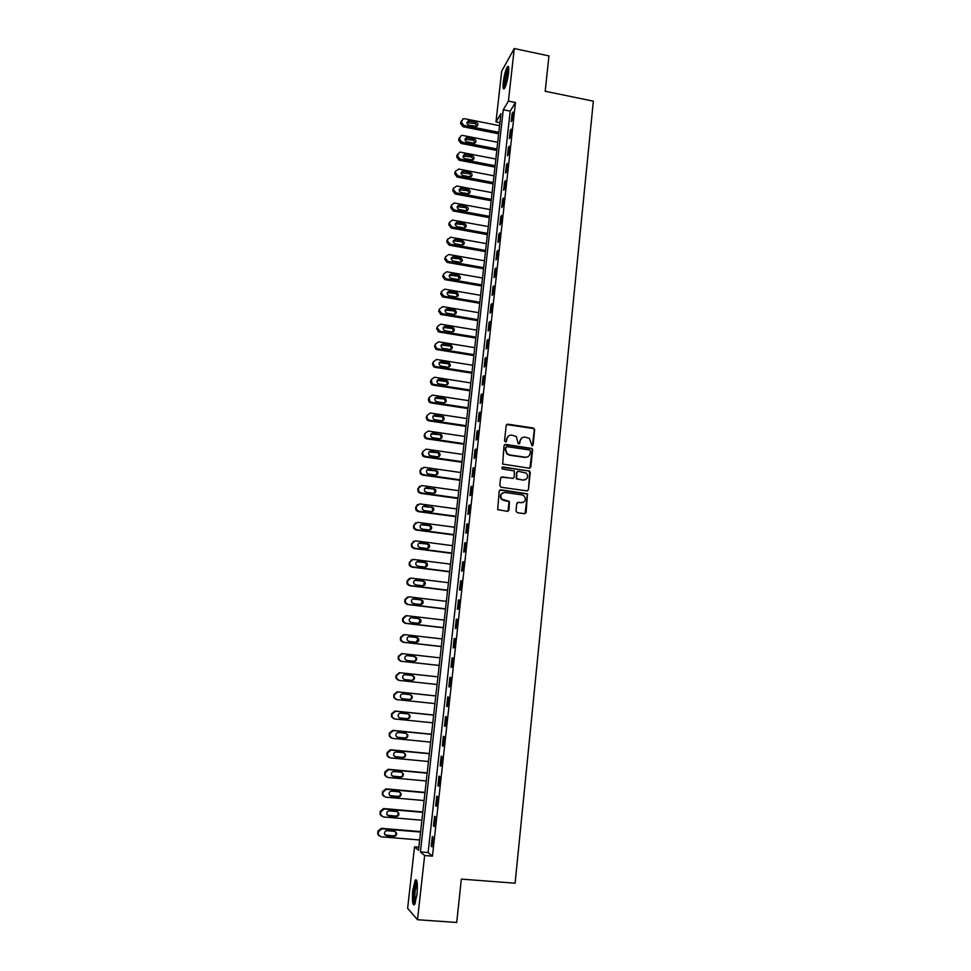 <?xml version="1.0" encoding="UTF-8"?>
<svg xmlns="http://www.w3.org/2000/svg" width="971" height="971" viewBox="0 0 971 971"><rect width="100%" height="100%" fill="white"/><g stroke="black" fill="none" stroke-linecap="round" stroke-linejoin="round"><path stroke-width="1.46" d="M531.987 445.883L533.091 445.021L534.669 429.692L533.407 428.041L507.784 424.169L506.194 425.407L504.556 440.798L505.442 441.963L506.559 441.089L506.777 439.098C507.348 436.331 509.035 435.008 511.838 435.142L516.293 436.489L518.235 443.698L519.849 443.067L520.068 441.077C520.638 438.309 522.313 436.986 525.105 437.12L529.462 438.407L531.987 445.883M532.399 445.859L534.281 429.935L533.674 428.563L506.619 424.533M505.915 441.914L506.777 439.098M519.194 443.893L520.068 441.077M412.784 890.152L415.236 880.017C417.239 878.913 417.821 883.756 416.984 894.558L414.544 904.717C412.517 905.749 411.935 900.894 412.784 890.152M503.269 82.304C504.265 74.949 505.648 69.754 507.432 66.732C508.683 65.506 509.059 67.594 508.549 72.995C507.542 80.399 506.146 85.594 504.374 88.592C503.124 89.793 502.747 87.706 503.269 82.304M516.002 511.013L517.288 512.688L524.546 513.683L526.136 512.409L527.459 493.838L500.781 489.809L499.179 491.083L497.698 509.641L507.42 511.341L509.022 510.066L509.399 501.412L501.789 499.106C499.859 495.307 500.927 493.11 504.993 492.491L522.022 494.87L524.255 495.987C526.343 499.774 525.335 502.019 521.209 502.711L518.368 502.323L516.778 503.585L516.002 511.013M514.254 48.55L548.955 55.905L545.192 91.25L593.354 101.178L515.103 883.197L461.334 879.107L456.722 922.45L417.506 919.731L407.626 908.334L414.532 846.87L418.525 850.293L500.915 113.68L495.987 121.933L501.679 71.247L514.254 48.55L508.428 101.081L503.269 109.735L420.431 851.931L424.643 855.524L417.506 919.731M515.455 102.513L510.188 111.131L428.126 852.538L432.459 856.143L515.455 102.513L508.428 101.081M432.459 856.143L424.643 855.524M529.256 468.192L530.821 466.942L532.594 449.828L532.035 448.493L505.624 444.39L504.034 445.628L502.662 464.077L529.256 468.192M530.263 472.404L528.479 489.615L526.901 490.877L501.048 487.248L499.774 485.573L500.563 478.169L502.153 476.907L512.652 478.4L514.242 477.137L514.278 470.971L502.565 469.017L501.983 468.726L502.784 466.978L529.753 471.105L528.479 489.615M512.13 113.486L511.232 121.63L512.118 120.234L513.016 112.066L512.13 113.486L512.846 113.631M510.261 130.478L509.35 138.659L510.236 137.299L511.134 129.094L510.261 130.478L510.964 130.624M508.379 147.543L507.469 155.761L508.343 154.45L509.253 146.208L508.379 147.543L509.083 147.689M506.486 164.694L505.575 172.947L506.437 171.673L507.348 163.395L506.486 164.694L507.19 164.827M504.58 181.905L503.67 190.195L504.532 188.969L505.454 180.655L504.58 181.905L505.296 182.038M502.675 199.201L501.752 207.527L502.614 206.338L503.536 197.987L502.675 199.201L503.391 199.334M500.757 216.569L499.834 224.932L500.684 223.791L501.619 215.404L500.757 216.569L501.473 216.703M498.827 234.023L497.905 242.422L498.754 241.33L499.689 232.894L498.827 234.023L499.543 234.157M496.897 251.55L495.963 259.985L496.812 258.929L497.747 250.469L496.897 251.55L497.613 251.671M494.955 269.149L494.008 277.633L494.858 276.626L495.805 268.117L494.955 269.149L495.671 269.283M493.001 286.833L492.054 295.354L492.904 294.383L493.851 285.85L493.001 286.833L493.717 286.955M491.035 304.591L490.088 313.148L490.938 312.237L491.884 303.656L491.035 304.591L491.763 304.724M489.068 322.445L488.122 331.026L488.959 330.164L489.906 321.547L489.068 322.445L489.797 322.566M487.09 340.36L486.131 348.99L486.969 348.176L487.928 339.522L487.09 340.36L487.818 340.481M485.099 358.372L484.141 367.038L484.978 366.261L485.937 357.571L485.099 358.372L485.828 358.481M483.109 376.457L482.138 385.159L482.975 384.431L483.934 375.704L483.109 376.457L483.837 376.566M481.094 394.614L480.135 403.366L480.961 402.698L481.919 393.923L481.094 394.614L481.834 394.736M479.079 412.869L478.108 421.657L478.934 421.038L479.905 412.214L479.079 412.869L479.82 412.978M477.064 431.209L476.081 440.033L476.907 439.45L477.878 430.602L477.064 431.209L477.805 431.318M475.025 449.622L474.042 458.494L474.855 457.96L475.839 449.075L475.025 449.622L475.766 449.731M472.986 468.119L472.003 477.04L472.804 476.555L473.799 467.621L472.986 468.119L473.727 468.228M470.935 486.714L469.94 495.659L470.753 495.234L471.736 486.265L470.935 486.714L471.675 486.811M468.872 505.381L467.876 514.375L468.677 513.999L469.673 504.981L468.872 505.381L469.612 505.49M466.796 524.146L465.801 533.176L466.602 532.861L467.597 523.794L466.796 524.146L467.549 524.243M464.721 542.983L463.713 552.062L464.514 551.795L465.51 542.692L464.721 542.983L465.473 543.08M462.633 561.918L461.626 571.045L462.414 570.827L463.422 561.675L462.633 561.918L463.385 562.015M460.533 580.937L459.514 590.101L460.303 589.943L461.31 580.755L460.533 580.937L461.286 581.034M458.421 600.054L457.402 609.254L458.178 609.145L459.198 599.92L458.421 600.054L459.174 600.139M456.297 619.255L455.278 628.492L456.054 628.443L457.074 619.17L456.297 619.255L457.062 619.34M454.173 638.542L453.141 647.827L453.918 647.827L454.95 638.517L454.173 638.542L454.938 638.627M452.037 657.913L451.005 667.247L451.77 667.308L452.802 657.95L452.037 657.913L452.789 657.998M449.876 677.394L448.845 686.764L449.609 686.873L450.641 677.467L449.876 677.394M447.716 696.947L446.684 706.378L447.437 706.536L448.481 697.093L447.716 696.947M445.555 716.61L444.512 726.077L445.264 726.296L446.308 716.804L445.555 716.61M443.371 736.358L442.327 745.862L443.067 746.141L444.123 736.601L443.371 736.358M441.186 756.191L440.13 765.755L440.87 766.095L441.926 756.506L441.186 756.191M438.977 776.132L437.921 785.733L438.661 786.134L439.729 776.497L438.977 776.132M436.768 796.159L435.7 805.809L436.44 806.27L437.508 796.584L436.768 796.159M434.547 816.283L433.479 825.981L434.207 826.503L435.275 816.781L434.547 816.283M432.313 836.504L431.233 846.251L431.961 846.833L433.042 837.063L432.313 836.504M418.865 847.222L414.532 846.87M499.895 122.722L495.987 121.933M510.188 111.131L503.269 109.735M428.126 852.538L420.431 851.931M527.666 494.081L499.786 490.052M448.845 686.764L449.609 686.849M446.684 706.378L447.449 706.451M444.512 726.077L445.276 726.15M442.327 745.862L443.092 745.934M440.13 765.755L440.907 765.828M437.921 785.733L438.698 785.806M435.7 805.809L436.489 805.881M433.479 825.981L434.255 826.042M431.233 846.251L432.022 846.311M521.949 437.848L519.691 441.295M508.586 435.918L506.413 439.329M529.875 468.143L532.205 450.046L531.647 448.711L504.507 444.706M530.433 451.127L529.547 449.974L506.983 446.648L505.879 447.522L505.648 449.634L507.238 453.773L509.739 454.95L525.177 457.207C527.969 457.329 529.656 456.006 530.215 453.226L530.433 451.127M506.158 446.915L505.879 447.522M527.763 456.807L524.801 457.414L509.374 455.168L506.886 453.979L505.284 449.852L505.515 447.74M527.471 490.841L528.103 489.785M513.295 478.339L501.121 477.162M529.875 472.598L528.6 470.935L501.983 467.209M523.503 479.941C527.702 479.201 528.673 476.931 526.403 473.132L518.344 471.287L516.766 472.537L516.718 478.691L523.126 480.123L525.469 479.686M517.325 471.542L516.766 472.537M523.126 480.123L516.341 478.885L516.39 472.731M522.993 502.529L517.446 502.517M502.662 492.916C500.101 494.542 499.701 496.654 501.437 499.276L504.155 500.356M507.967 511.304L509.035 501.582L503.803 500.514M525.044 513.659L527.459 493.838M498.827 132.323L463.774 125.393L461.322 122.164L463.058 118.814L464.551 118.717L499.567 125.684M498.657 133.792L463.046 126.752L460.594 123.535L461.492 120.707M477.186 126.133L475.232 123.584L466.917 122.649M468.884 125.174L476.603 126.424C478.533 124.919 478.339 123.511 475.996 122.212L468.216 120.974C466.347 122.504 466.565 123.912 468.884 125.174M496.958 148.988L461.82 142.13L459.368 138.902L461.261 135.491L462.609 135.43L497.71 142.312M496.8 150.42L461.091 143.453L458.64 140.237L459.55 137.397M475.268 142.834L473.314 140.237L464.988 139.326M466.954 141.9L474.564 143.174C476.627 141.693 476.47 140.273 474.079 138.914L466.408 137.651C464.393 139.144 464.575 140.564 466.954 141.9M495.089 165.725L459.866 158.953L457.402 155.712L459.477 152.229L460.655 152.216L495.841 159.026M494.931 167.109L459.137 160.227L456.673 157.011L457.596 154.146M473.338 159.62L471.396 156.962L463.046 156.064M465 158.698L472.501 159.984C474.71 158.552 474.588 157.12 472.149 155.676L464.599 154.401C462.439 155.858 462.572 157.29 465 158.698M493.207 182.536L457.899 175.836L455.423 172.595L455.581 171.248L458.688 169.075L493.96 175.8M493.062 183.871L457.171 177.074L454.707 173.845L455.63 170.969M471.408 176.467L469.466 173.76L461.091 172.887M463.046 175.569L470.425 176.856C472.78 175.496 472.707 174.04 470.219 172.51L462.779 171.224C460.472 172.632 460.57 174.076 463.046 175.569M491.326 199.407L455.921 192.804L453.445 189.563L453.603 188.204L456.71 186.007L492.079 192.646M491.18 200.706L455.205 193.994L452.729 190.765L453.663 187.852M469.454 193.399L467.524 190.632L459.137 189.782M461.091 192.513L468.325 193.799C470.838 192.501 470.826 191.044 468.277 189.43L460.982 188.143C458.506 189.466 458.543 190.923 461.091 192.513M504.944 87.645C503.172 86.698 506.704 68.383 508.731 68.091L508.731 68.091M508.792 69.451C506.437 74.864 505.333 80.52 505.49 86.407M508.573 66.975L508.525 67.035C506.267 69.487 503.16 85.691 504.374 88.592M415.127 903.564C413.901 902.277 413.622 897.932 414.289 890.528C414.933 885.273 415.782 882.226 416.814 881.377L416.96 881.328M417.178 882.578L415.187 890.723C414.641 896.342 414.763 900.226 415.539 902.338M416.547 880.066L414.022 890.249C413.33 897.386 413.5 902.217 414.508 904.766M489.42 216.363L453.943 209.833L451.454 206.592L451.612 205.221L454.137 202.963L490.185 209.578M489.287 217.625L453.226 210.986L450.75 207.758L451.697 204.82M467.5 210.391L465.57 207.576L457.171 206.738M459.113 209.53L466.214 210.804C468.884 209.59 468.92 208.134 466.323 206.41L459.174 205.136C456.54 206.374 456.528 207.843 459.113 209.53M487.527 233.392L451.94 226.947L449.464 223.694L449.622 222.323L452.365 220.053L488.279 226.571M487.381 234.606L451.236 228.064L448.748 224.811L449.719 221.861M465.534 227.469L463.616 224.58L455.193 223.767M457.135 226.631L464.089 227.882C466.917 226.765 467.015 225.296 464.356 223.464L457.365 222.213C454.562 223.354 454.489 224.835 457.135 226.631M485.609 250.494L449.949 244.134L447.449 240.869L447.607 239.497L450.593 237.227L486.374 243.648M485.476 251.659L449.233 245.202L446.745 241.949L447.728 238.963M463.555 244.619L461.65 241.682L453.214 240.881M455.144 243.794L461.953 245.008C464.939 244.012 465.085 242.532 462.39 240.602L455.545 239.376C452.595 240.407 452.462 241.888 455.144 243.794M483.692 267.668L447.777 261.357L445.434 258.128L445.592 256.745L448.736 254.475L484.456 260.786M483.558 268.785L447.073 262.388L444.73 259.16L445.592 256.745M461.577 261.854L459.732 258.856L451.236 258.055M453.154 261.041L459.902 262.231C462.936 261.296 463.131 259.827 460.472 257.825L453.663 256.623C450.641 257.521 450.435 258.99 453.044 261.017L453.154 261.041M481.762 284.916L445.543 278.641L443.407 275.461L443.577 274.077L446.721 271.783L482.526 278.009M481.64 285.996L444.839 279.624L442.715 276.456L443.577 274.077M459.574 279.163L457.924 276.128L449.245 275.315M451.151 278.361L457.911 279.527C460.897 278.677 461.14 277.221 458.652 275.145L451.661 273.919C448.687 274.732 448.432 276.189 450.872 278.289L451.151 278.361M479.82 302.248L443.881 296.143L441.38 292.866L441.538 291.47L444.694 289.164L480.596 295.305M479.71 303.28L442.606 296.92L440.688 293.812L441.538 291.47M457.559 296.543L456.091 293.497L447.243 292.635M449.136 295.754L455.921 296.908C458.834 296.131 459.137 294.686 456.819 292.55L449.646 291.288C446.745 292.04 446.417 293.485 448.687 295.633L449.136 295.754M477.878 319.653L441.854 313.633L439.329 310.356L439.499 308.948L442.667 306.63L478.654 312.674M477.768 320.636L441.15 314.531L438.649 311.254L439.499 308.948M455.533 314.009L454.246 310.951L445.24 310.04M447.109 313.22L453.906 314.361C456.771 313.657 457.123 312.225 454.974 310.052L447.631 308.742C444.779 309.421 444.402 310.841 446.502 313.038L447.109 313.22M475.924 337.131L439.802 331.196L437.278 327.919L437.448 326.511L440.628 324.168L476.7 330.128M475.814 338.066L439.11 332.046L436.598 328.768L437.448 326.511M453.506 331.56L452.377 328.489L443.237 327.506M445.07 330.771L451.891 331.9C454.695 331.257 455.096 329.837 453.105 327.628L445.592 326.28C442.812 326.875 442.388 328.295 444.33 330.516L445.07 330.771M473.957 354.682L437.751 348.844L436.598 348.407L435.214 345.555L435.384 344.147L438.576 341.78L474.746 347.654M473.86 355.58L437.059 349.645L435.918 349.208L434.547 346.368L435.384 344.147M451.454 349.184L450.495 346.101L441.222 345.057M443.031 348.407L449.876 349.511C452.607 348.929 453.056 347.521 451.224 345.288L443.553 343.88C440.834 344.426 440.373 345.822 442.145 348.067L443.031 348.407M471.979 372.318L435.688 366.577L434.377 366.031L433.151 363.275L433.321 361.855L436.513 359.476L472.768 365.254M471.894 373.167L435.008 367.329L433.697 366.783L432.471 364.04L433.321 361.855M449.391 366.88L448.602 363.797L439.208 362.681M440.98 366.103L447.837 367.196C450.52 366.674 451.017 365.29 449.318 363.033L441.514 361.564C438.856 362.062 438.334 363.433 439.972 365.691L440.98 366.103M470 390.026L433.612 384.37L432.168 383.727L431.233 379.649L434.438 377.246L470.801 382.938M469.915 390.828L432.932 385.086L431.488 384.431L430.396 381.797L431.233 379.649M447.315 384.662L446.684 381.579L437.181 380.389M438.928 383.897L445.798 384.965C448.42 384.48 448.954 383.12 447.388 380.863L439.45 379.333C436.853 379.782 436.295 381.13 437.787 383.399L438.928 383.897M468.01 407.82L431.525 402.261L429.947 401.496L429.146 397.515L432.362 395.1L468.811 400.695M467.925 408.573L430.857 402.916L429.279 402.164L428.32 399.627L429.146 397.515M445.216 402.54L444.742 399.445L443.565 398.911L435.154 398.159M436.853 401.751L443.747 402.807C446.32 402.37 446.878 401.023 445.446 398.765L437.387 397.175C434.838 397.588 434.255 398.911 435.627 401.181L436.853 401.751M466.019 425.686L429.437 420.225L427.738 419.363L426.888 416.911L427.058 415.467L430.274 413.027L466.82 418.537M465.934 426.39L428.769 420.831L427.082 419.982L426.22 417.53L427.058 415.467M443.116 420.479L442.776 417.372L441.514 416.765L433.127 416.013M434.777 419.703L441.684 420.734C444.208 420.334 444.803 419.011 443.48 416.753L435.311 415.103C432.811 415.467 432.192 416.79 433.454 419.035L434.777 419.703M464.004 443.638L427.337 438.261L425.541 437.302L424.776 434.947L424.946 433.503L428.175 431.039L464.806 436.452M463.932 444.293L426.67 438.831L424.873 437.872L424.121 435.518L424.946 433.503M440.992 438.516L440.798 435.396L439.45 434.705L431.1 433.94M432.69 437.727L439.62 438.746C442.084 438.37 442.715 437.059 441.502 434.814L433.224 433.102C430.784 433.442 430.129 434.741 431.282 436.986L432.69 437.727M461.99 461.662L425.225 456.382L423.332 455.326L422.664 453.069L422.834 451.612L426.063 449.124L462.803 454.44M461.917 462.269L424.558 456.904L422.676 455.848L422.009 453.591L422.834 451.612M438.843 456.637L438.807 453.493L437.375 452.717L429.073 451.952M430.59 455.824L437.533 456.831C439.96 456.491 440.616 455.193 439.499 452.959L431.136 451.187C428.733 451.503 428.053 452.777 429.109 455.011L430.59 455.824M459.963 479.783L423.101 474.588L421.135 473.435L420.528 471.263L420.698 469.806L423.951 467.306L460.776 472.525M516.888 478.837L516.269 478.8M459.902 480.329L422.446 475.062L420.479 473.909L419.885 471.748L421.511 468.107M436.683 474.831L436.792 471.663L435.287 470.826L427.046 470.037M428.49 474.018L435.445 475.001C437.836 474.673 438.516 473.411 437.484 471.178L429.024 469.357C426.67 469.648 425.978 470.899 426.937 473.12L428.49 474.018M457.936 497.965L420.977 492.88L418.938 491.629L418.392 489.542L418.574 488.085L421.827 485.561L458.749 490.683M457.875 498.475L420.322 493.304L418.283 492.066L417.748 489.979L419.496 486.265M434.498 493.11L434.765 489.906L433.2 488.996L425.019 488.207M426.366 492.285L433.345 493.244C435.7 492.952 436.392 491.69 435.445 489.481L426.912 487.6C424.594 487.879 423.878 489.117 424.764 491.314L426.366 492.285M455.885 516.244L418.829 511.256L416.729 509.921L416.256 507.918L416.425 506.437L419.69 503.888L456.71 508.925M455.836 516.693L418.185 511.632L416.086 510.297L415.612 508.294L417.481 504.507M432.289 511.474L432.714 508.246L431.1 507.263L422.992 506.449M424.242 510.637L431.245 511.583C433.552 511.304 434.268 510.066 433.406 507.857L424.788 505.927C422.506 506.182 421.778 507.408 422.579 509.605L424.242 510.637M453.833 534.596L416.68 529.705L414.52 528.297L414.095 526.355L414.265 524.886L417.542 522.313L454.659 527.241M453.785 534.997L416.037 530.032L413.889 528.625L413.464 526.695L415.479 522.823M430.068 529.923L430.651 526.646L428.988 525.614L420.977 524.777M422.106 529.074L429.121 529.996C431.403 529.729 432.144 528.503 431.33 526.318L429.668 525.275L422.652 524.34C420.407 524.583 419.654 525.797 420.407 527.969L422.106 529.074M451.77 553.033L414.52 548.239L412.311 546.758L411.935 544.889L412.105 543.408L415.394 540.823L452.595 545.653M451.733 553.385L413.889 548.518L411.68 547.037L411.303 545.18L413.476 541.223M427.823 548.457L428.575 545.144L426.876 544.039L418.962 543.19M419.97 547.583L426.997 548.494C429.243 548.239 429.995 547.037 429.255 544.852L427.543 543.748L420.516 542.838C418.295 543.068 417.53 544.27 418.222 546.43L419.97 547.583M449.694 571.555L412.359 566.87L410.102 565.304L409.75 563.508L409.932 562.015L413.221 559.405L450.532 564.139M449.67 571.858L411.716 567.088L409.471 565.535L409.131 563.738L411.498 559.721M425.541 567.064L426.487 563.714L424.74 562.549L416.947 561.687M417.809 566.19L424.861 567.076C427.082 566.833 427.847 565.644 427.167 563.471L425.407 562.318L418.367 561.42C416.171 561.639 415.394 562.828 416.025 564.976L417.809 566.19M447.619 590.162L410.175 585.574L407.881 583.947L407.565 582.212L407.747 580.719L411.049 578.085L448.456 582.709M447.595 590.417L409.544 585.744L407.25 584.129L406.946 582.394L407.128 580.901L409.519 578.303M423.247 585.756L424.388 582.357L422.603 581.144L414.945 580.282M415.649 584.882L422.713 585.744C424.91 585.513 425.686 584.324 425.055 582.175L423.271 580.961L416.207 580.088C414.034 580.294 413.245 581.471 413.828 583.607L415.649 584.882M445.531 608.853L407.99 604.375L405.647 602.675L405.38 601L405.55 599.495L408.864 596.837L446.369 601.365M445.507 609.048L407.359 604.496L405.028 602.797L404.761 601.134L404.931 599.629L407.553 596.983M420.929 604.52L422.276 601.098L420.455 599.823L412.942 598.961M413.476 603.646L420.564 604.496C422.725 604.278 423.514 603.1 422.931 600.964L421.111 599.69L414.034 598.84C411.886 599.046 411.085 600.199 411.619 602.323L413.476 603.646M443.431 627.63L405.793 623.248L403.414 621.489L403.171 619.874L403.341 618.357L406.667 615.687L444.269 620.117M443.407 627.776L405.162 623.321L402.807 621.574L402.552 619.947L402.734 618.442L405.599 615.76M418.574 623.358L420.14 619.911L418.295 618.588L410.951 617.738M411.291 622.508L418.392 623.346C420.54 623.127 421.341 621.95 420.807 619.826L418.95 618.503L411.85 617.677C409.726 617.872 408.912 619.025 409.41 621.137L411.291 622.508M441.32 646.492L403.584 642.219L401.181 640.399L400.95 638.833L401.132 637.316L404.47 634.621L442.157 638.942M441.307 646.577L402.965 642.232L400.574 640.423L400.343 638.857L400.525 637.34L403.645 634.646M416.219 642.268C418.343 642.049 419.156 640.896 418.659 638.784L416.777 637.413L409.653 636.6C407.553 636.794 406.74 637.935 407.189 640.035L409.094 641.455L416.219 642.268L418.003 638.809L416.134 637.437L408.961 636.624M439.195 665.438L401.363 661.275L398.935 659.406L398.729 657.889L398.911 656.36L402.249 653.641L440.045 657.853M439.195 665.475L400.744 661.227L398.328 659.37L398.304 656.335L401.739 653.629M413.792 661.251C415.637 660.814 416.328 659.661 415.843 657.792L413.949 656.384L406.983 655.607M406.885 660.486L414.034 661.275C416.134 661.069 416.96 659.916 416.498 657.816L414.593 656.408L407.456 655.607C405.38 655.801 404.543 656.93 404.956 659.018L406.885 660.486M437.071 684.482L399.13 680.416L396.678 678.498L396.496 677.018L396.678 675.488L400.028 672.745L437.921 676.86L399.421 672.672L396.071 675.415L395.889 676.945L396.071 678.413L398.523 680.319M404.361 679.554L411.194 680.295C413.282 680.088 414.107 678.947 413.682 676.86L411.935 675.428M404.676 679.615L411.838 680.38C413.925 680.173 414.751 679.032 414.326 676.933L412.408 675.476L405.247 674.711C403.183 674.894 402.346 676.022 402.722 678.098L404.519 679.591M435.797 695.891L397.188 691.813L393.838 694.568L393.813 697.542L396.217 699.484M434.935 703.599L396.896 699.642L394.408 697.676L394.25 696.243L394.432 694.702L397.782 691.935L435.785 695.94M402.455 698.817L409.641 699.569C411.704 699.363 412.541 698.222 412.153 696.146L410.199 694.641L403.026 693.889C400.974 694.071 400.125 695.2 400.477 697.275L401.897 698.695L408.997 699.423C411.061 699.229 411.898 698.088 411.51 696.013L410.09 694.641M433.661 715.008L394.942 711.051L391.58 713.831L391.544 716.756L393.716 718.71M432.787 722.812L394.639 718.965L392.138 716.95L391.993 715.554L392.175 714.013L395.537 711.221L433.636 715.117M399.433 717.897L406.788 718.649C408.84 718.455 409.677 717.314 409.313 715.251L408.075 713.916M400.222 718.115L407.419 718.843C409.471 718.649 410.32 717.508 409.956 715.433L407.99 713.903L400.792 713.163C398.753 713.345 397.904 714.474 398.219 716.537L399.603 717.921M431.512 734.21L392.697 730.362L389.322 733.166L389.274 736.067L391.228 738.009M430.626 742.111L392.381 738.373L389.857 736.309L389.723 734.962L389.905 733.408L393.291 730.593L431.488 734.379M397.018 737.195L404.567 737.96C406.606 737.766 407.456 736.637 407.116 734.574L406.036 733.287M397.976 737.499L405.198 738.215C407.237 738.021 408.087 736.88 407.747 734.816L405.769 733.251L398.547 732.535C396.532 732.717 395.67 733.833 395.962 735.884L397.37 737.256M429.352 753.508L390.427 749.77L387.053 752.598L386.98 755.474L388.74 757.38M428.454 761.507L390.111 757.878L387.563 755.778L387.441 754.455L387.623 752.901L391.022 750.061L429.328 753.739M394.59 756.567L402.334 757.368C404.361 757.174 405.21 756.045 404.907 753.982L403.972 752.768M395.719 756.979L402.953 757.671C404.98 757.477 405.842 756.348 405.538 754.285L403.535 752.683L396.289 751.991C394.287 752.173 393.413 753.278 393.692 755.329L395.112 756.676M427.179 772.904L388.157 769.275L384.771 772.127L384.686 774.967L386.264 776.824M426.281 780.987L387.83 777.468L385.269 775.319L385.159 774.045L385.341 772.479L388.74 769.615L427.143 773.183M392.163 776.023L400.088 776.849C402.103 776.666 402.965 775.538 402.686 773.486L401.885 772.346M393.449 776.557L400.707 777.213C402.722 777.018 403.596 775.902 403.305 773.838L401.29 772.2L394.032 771.532C392.029 771.714 391.155 772.831 391.41 774.87L392.854 776.193M425.007 792.372L385.875 788.865L382.477 791.741L382.38 794.557L383.788 796.366M424.084 800.553L385.536 797.142L382.95 794.97L382.853 793.72L383.047 792.142L386.458 789.265L424.958 792.712M389.747 795.565L397.843 796.438C399.846 796.244 400.707 795.128 400.453 793.076L399.773 792.02M391.167 796.208L398.45 796.863C400.453 796.669 401.326 795.54 401.072 793.489L399.032 791.826L391.75 791.171C389.772 791.353 388.885 792.457 389.116 794.496L390.585 795.795M422.81 811.938L383.581 808.552L380.171 811.44L380.074 814.232L381.336 815.992M421.887 820.216L383.229 816.927L380.632 814.705L380.547 813.492L380.729 811.902L384.152 809.001L422.773 812.339M387.344 815.191L395.573 816.113C397.564 815.919 398.438 814.803 398.207 812.763L397.637 811.78M388.885 815.968L396.18 816.587C398.183 816.393 399.057 815.276 398.814 813.225L396.763 811.525L389.468 810.894C387.49 811.088 386.616 812.193 386.822 814.22L388.303 815.494M420.613 831.601L381.275 828.324L377.853 831.237L377.743 834.016L378.884 835.715M419.678 839.976L380.911 836.796L378.302 834.538L378.229 833.361L378.411 831.759L381.846 828.833L420.564 832.062M384.941 834.914L393.304 835.873C395.282 835.679 396.168 834.575 395.95 832.535L395.476 831.649M386.592 835.813L393.91 836.419C395.889 836.213 396.775 835.096 396.556 833.057L394.493 831.334L387.174 830.727C385.208 830.909 384.322 832.013 384.504 834.04L386.009 835.278M463.774 125.393L463.046 126.752M461.48 120.829L460.752 122.212M461.322 122.164L460.594 123.535M468.629 122.273L469.381 120.902M475.232 123.584L475.996 122.212M461.82 142.13L461.091 143.453M459.526 137.566L458.798 138.902M459.368 138.902L458.64 140.237M466.699 138.938L467.452 137.615M473.314 140.237L474.079 138.914M459.866 158.953L459.137 160.227M457.559 154.365L456.831 155.663M457.402 155.712L456.673 157.011M464.757 155.676L465.497 154.389M471.396 156.962L472.149 155.676M457.899 175.836L457.171 177.074M455.581 171.248L454.865 172.498M455.423 172.595L454.707 173.845M462.815 172.498L463.555 171.248M469.466 173.76L470.219 172.51M455.921 192.804L455.205 193.994M453.603 188.204L452.887 189.406M453.445 189.563L452.729 190.765M460.861 189.381L461.589 188.168M467.524 190.632L468.277 189.43M453.943 209.833L453.226 210.986M451.612 205.221L450.908 206.386M451.454 206.592L450.75 207.758M458.895 206.338L459.623 205.172M465.57 207.576L466.323 206.41M451.94 226.947L451.236 228.064M449.622 222.323L448.918 223.451M449.464 223.694L448.748 224.811M456.916 223.366L457.644 222.25M463.616 224.58L464.356 223.464M449.949 244.134L449.233 245.202M447.607 239.497L446.915 240.577M447.449 240.869L446.745 241.949M454.938 240.468L455.654 239.388M461.65 241.682L462.39 240.602M447.934 261.393L447.23 262.413M445.434 258.128L444.73 259.16M452.947 257.655L453.663 256.623M459.671 258.844L460.412 257.813M445.92 278.726L445.216 279.709M443.407 275.461L442.715 276.456M450.945 274.914L451.661 273.919M457.693 276.08L458.421 275.096M443.881 296.143L443.189 297.077M441.38 292.866L440.688 293.812M448.942 292.247L449.646 291.288M455.702 293.4L456.431 292.453M441.854 313.633L441.15 314.531M439.329 310.356L438.649 311.254M446.915 309.652L447.631 308.742M453.7 310.793L454.428 309.883M439.802 331.196L439.11 332.046M437.278 327.919L436.598 328.768M444.888 327.13L445.592 326.28M451.685 328.259L452.413 327.397M437.751 348.844L437.059 349.645M435.214 345.555L434.547 346.368M442.861 344.693L443.553 343.88M449.67 345.797L450.386 344.996M435.688 366.577L435.008 367.329M433.151 363.275L432.471 364.04M440.81 362.341L441.514 361.564M447.643 363.421L448.359 362.656M433.612 384.37L432.932 385.086M431.075 381.069L430.396 381.797M438.758 380.062L439.45 379.333M445.604 381.13L446.32 380.401M431.525 402.261L430.857 402.916M428.988 398.947L428.32 399.627M436.695 397.855L437.387 397.175M443.565 398.911L444.269 398.231M429.437 420.225L428.769 420.831M426.888 416.911L426.22 417.53M434.62 415.734L435.311 415.103M441.514 416.765L442.218 416.134M427.337 438.261L426.67 438.831M424.776 434.947L424.121 435.518M432.544 433.685L433.224 433.102M439.45 434.705L440.142 434.122M425.225 456.382L424.558 456.904M422.664 453.069L422.009 453.591M430.456 451.721L431.136 451.187M437.375 452.717L438.067 452.195M423.101 474.588L422.446 475.062M420.698 469.806L420.055 470.292M420.528 471.263L419.885 471.748M428.357 469.843L429.024 469.357M435.287 470.826L435.979 470.34M420.977 492.88L420.322 493.304M418.574 488.085L417.918 488.522M418.392 489.542L417.748 489.979M426.245 488.037L426.912 487.6M433.2 488.996L433.891 488.571M418.829 511.256L418.185 511.632M416.425 506.437L415.782 506.826M416.256 507.918L415.612 508.294M424.133 506.316L424.788 505.927M431.1 507.263L431.779 506.874M416.68 529.705L416.037 530.032M414.265 524.886L413.634 525.214M414.095 526.355L413.464 526.695M421.997 524.68L422.652 524.34M428.988 525.614L429.668 525.275M414.52 548.239L413.889 548.518M412.105 543.408L411.473 543.699M411.935 544.889L411.303 545.18M419.86 543.129L420.516 542.838M426.876 544.039L427.543 543.748M412.359 566.87L411.716 567.088M409.932 562.015L409.301 562.258M409.75 563.508L409.131 563.738M417.712 561.663L418.367 561.42M424.74 562.549L425.407 562.318M410.175 585.574L409.544 585.744M407.747 580.719L407.128 580.901M407.565 582.212L406.946 582.394M415.552 580.27L416.207 580.088M422.603 581.144L423.271 580.961M407.99 604.375L407.359 604.496M405.55 599.495L404.931 599.629M405.38 601L404.761 601.134M413.391 598.973L414.034 598.84M420.455 599.823L421.111 599.69M405.793 623.248L405.162 623.321M403.341 618.357L402.734 618.442M403.171 619.874L402.552 619.947M411.206 617.762L411.85 617.677M418.295 618.588L418.95 618.503M403.584 642.219L402.965 642.232M401.132 637.316L400.525 637.34M400.95 638.833L400.343 638.857M409.022 636.624L409.653 636.6M416.134 637.437L416.777 637.413M401.363 661.275L400.744 661.227M398.911 656.36L398.304 656.335M398.729 657.889L398.122 657.853M413.949 656.384L414.593 656.408M400.028 672.745L399.421 672.672M396.678 675.488L396.071 675.415M396.496 677.018L395.889 676.945M411.194 680.295L411.838 680.38M408.997 699.423L409.641 699.569M406.788 718.649L407.419 718.843M404.567 737.96L405.198 738.215M402.334 757.368L402.953 757.671M400.088 776.849L400.707 777.213M397.843 796.438L398.45 796.863M395.573 816.113L396.18 816.587M393.304 835.873L393.91 836.419M507.432 66.732L508.573 66.963M467.476 122.346L468.216 120.974M465.667 138.974L466.408 137.651M463.859 155.688L464.599 154.401M462.05 172.474L462.779 171.224M460.242 189.345L460.982 188.143M458.446 206.301L459.174 205.136M456.637 223.33L457.365 222.213M454.829 240.456L455.545 239.376M447.777 261.357L447.073 262.388M459.732 258.856L460.472 257.825M445.543 278.641L444.839 279.624M457.924 276.128L458.652 275.145M443.298 295.985L442.606 296.92M456.091 293.497L456.819 292.55M441.065 313.39L440.373 314.276M454.246 310.951L454.974 310.052M438.831 330.856L438.139 331.706M452.377 328.489L453.105 327.628M436.598 348.407L435.918 349.208M450.495 346.101L451.224 345.288M434.377 366.031L433.697 366.783M448.602 363.797L449.318 363.033M432.168 383.727L431.488 384.431M446.684 381.579L447.388 380.863M429.947 401.496L429.279 402.164M444.742 399.445L445.446 398.765M427.738 419.363L427.082 419.982M442.776 417.372L443.48 416.753M425.541 437.302L424.873 437.872M440.798 435.396L441.502 434.814M423.332 455.326L422.676 455.848M438.807 453.493L439.499 452.959M421.135 473.435L420.479 473.909M436.792 471.663L437.484 471.178M418.938 491.629L418.283 492.066M434.765 489.906L435.445 489.481M416.729 509.921L416.086 510.297M432.714 508.246L433.406 507.857M414.52 528.297L413.889 528.625M430.651 526.646L431.33 526.318M412.311 546.758L411.68 547.037M428.575 545.144L429.255 544.852M410.102 565.304L409.471 565.535M426.487 563.714L427.167 563.471M407.881 583.947L407.25 584.129M424.388 582.357L425.055 582.175M405.647 602.675L405.028 602.797M422.276 601.098L422.931 600.964M403.414 621.489L402.807 621.574M420.14 619.911L420.807 619.826M401.181 640.399L400.574 640.423M418.003 638.809L418.659 638.784M398.935 659.406L398.328 659.37M415.843 657.792L416.498 657.816M396.678 678.498L396.071 678.413M413.682 676.86L414.326 676.933M411.51 696.013L412.153 696.146M409.313 715.251L409.956 715.433M407.116 734.574L407.747 734.816M404.907 753.982L405.538 754.285M402.686 773.486L403.305 773.838M400.453 793.076L401.072 793.489M398.207 812.763L398.814 813.225M395.95 832.535L396.556 833.057"/></g></svg>
